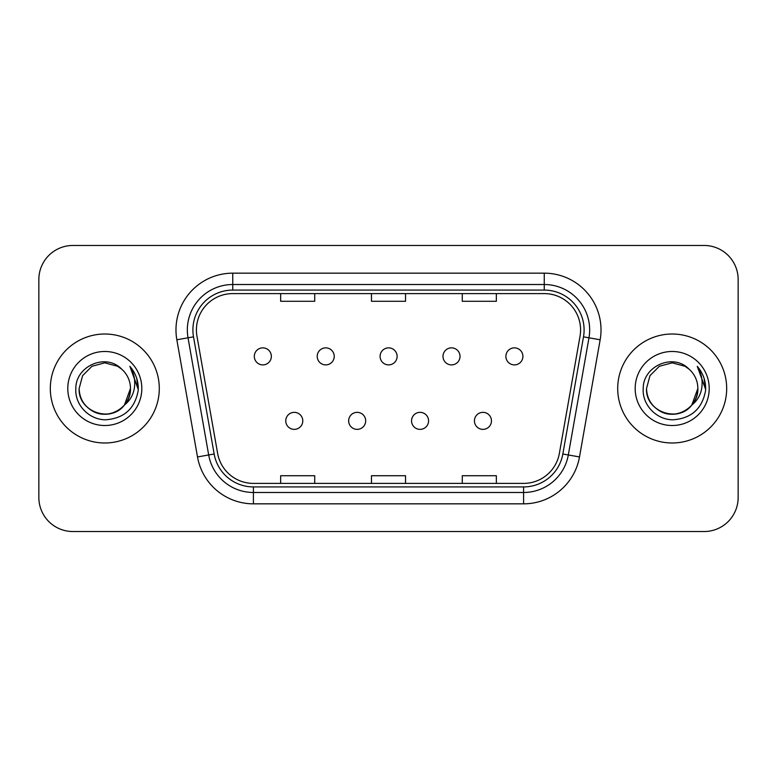 <?xml version="1.0" encoding="UTF-8"?>
<svg xmlns="http://www.w3.org/2000/svg" width="777" height="777" viewBox="0 0 777 777"><rect width="100%" height="100%" fill="white"/><g stroke="black" fill="none" stroke-linecap="round" stroke-linejoin="round"><path stroke-width="1.17" d="M348.65 420.852A8.518 8.518 0 0 0 357.167 429.37A8.518 8.518 0 0 0 365.685 420.852A8.518 8.518 0 0 0 357.167 412.344A8.518 8.518 0 0 0 348.65 420.852M411.548 420.852A8.518 8.518 0 0 0 420.056 429.37A8.518 8.518 0 0 0 428.574 420.852A8.518 8.518 0 0 0 420.056 412.344A8.518 8.518 0 0 0 411.548 420.852M474.436 420.852A8.518 8.518 0 0 0 482.954 429.37A8.518 8.518 0 0 0 491.462 420.852A8.518 8.518 0 0 0 482.954 412.344A8.518 8.518 0 0 0 474.436 420.852M285.761 420.852A8.518 8.518 0 0 0 294.279 429.37A8.518 8.518 0 0 0 302.787 420.852A8.518 8.518 0 0 0 294.279 412.344A8.518 8.518 0 0 0 285.761 420.852M317.21 356.371A8.518 8.518 0 0 0 325.718 364.889A8.518 8.518 0 0 0 334.236 356.371A8.518 8.518 0 0 0 325.718 347.863A8.518 8.518 0 0 0 317.21 356.371M380.099 356.371A8.518 8.518 0 0 0 388.617 364.889A8.518 8.518 0 0 0 397.125 356.371A8.518 8.518 0 0 0 388.617 347.863A8.518 8.518 0 0 0 380.099 356.371M442.987 356.371A8.518 8.518 0 0 0 451.505 364.889A8.518 8.518 0 0 0 460.023 356.371A8.518 8.518 0 0 0 451.505 347.863A8.518 8.518 0 0 0 442.987 356.371M505.885 356.371A8.518 8.518 0 0 0 514.393 364.889A8.518 8.518 0 0 0 522.911 356.371A8.518 8.518 0 0 0 514.393 347.863A8.518 8.518 0 0 0 505.885 356.371M254.312 356.371A8.518 8.518 0 0 0 262.83 364.889A8.518 8.518 0 0 0 271.348 356.371A8.518 8.518 0 0 0 262.83 347.863A8.518 8.518 0 0 0 254.312 356.371M50.32 388.5A54.487 54.487 0 0 0 104.808 442.987A54.487 54.487 0 0 0 159.295 388.5A54.487 54.487 0 0 0 104.808 334.013A54.487 54.487 0 0 0 50.32 388.5A54.487 54.487 0 0 0 104.808 442.987A54.487 54.487 0 0 0 159.295 388.5A54.487 54.487 0 0 0 104.808 334.013A54.487 54.487 0 0 0 50.32 388.5M617.705 388.5A54.487 54.487 0 0 0 672.192 442.987A54.487 54.487 0 0 0 726.68 388.5A54.487 54.487 0 0 0 672.192 334.013A54.487 54.487 0 0 0 617.705 388.5A54.487 54.487 0 0 0 672.192 442.987A54.487 54.487 0 0 0 726.68 388.5A54.487 54.487 0 0 0 672.192 334.013A54.487 54.487 0 0 0 617.705 388.5M196.416 329.924A36.325 36.325 0 0 1 232.75 293.599L544.25 293.599A36.325 36.325 0 0 1 580.03 336.227L559.372 453.389A36.325 36.325 0 0 1 523.591 483.401L253.409 483.401A36.325 36.325 0 0 1 217.628 453.389L196.97 336.227A36.325 36.325 0 0 1 196.416 329.924M192.9 329.924A39.85 39.85 0 0 0 193.502 336.839L214.161 454.001A39.85 39.85 0 0 0 253.409 486.926L523.591 486.926A39.85 39.85 0 0 0 562.839 454.001L583.498 336.839A39.85 39.85 0 0 0 544.25 290.074L232.75 290.074A39.85 39.85 0 0 0 192.9 329.924M176.845 339.782A56.76 56.76 0 0 1 232.75 273.164L544.25 273.164A56.76 56.76 0 0 1 600.155 339.782L579.496 456.934A56.76 56.76 0 0 1 523.591 503.836L253.409 503.836A56.76 56.76 0 0 1 197.504 456.934L176.845 339.782L188.024 337.81A45.406 45.406 0 0 1 232.75 284.518L544.25 284.518A45.406 45.406 0 0 1 588.976 337.81L568.317 454.963A45.406 45.406 0 0 1 523.591 492.482L253.409 492.482A45.406 45.406 0 0 1 208.683 454.963L188.024 337.81A45.406 45.406 0 0 1 187.335 329.924M738.15 279.516A34.052 34.052 0 0 0 704.098 245.464L72.902 245.464A34.052 34.052 0 0 0 38.85 279.516L38.85 497.484A34.052 34.052 0 0 0 72.902 531.536L704.098 531.536A34.052 34.052 0 0 0 738.15 497.484L738.15 279.516L738.15 497.484M371.474 293.599L371.474 301.282L405.526 301.282L405.526 293.599M280.652 293.599L280.652 301.282L314.714 301.282L314.714 293.599M462.286 293.599L462.286 301.282L496.348 301.282L496.348 293.599M405.526 483.401L405.526 475.718L371.474 475.718L371.474 483.401M314.714 483.401L314.714 475.718L280.652 475.718L280.652 483.401M496.348 483.401L496.348 475.718L462.286 475.718L462.286 483.401M38.85 279.516L38.85 497.484M704.098 245.464L72.902 245.464M72.902 531.536L704.098 531.536M124.407 405.07L130.468 388.5C131.342 407.478 107.974 420.969 91.977 410.722C83.77 405.584 79.487 398.174 79.147 388.5L82.585 375.67L91.977 366.278L104.808 362.84L117.638 366.278L121.62 369.114C105.866 352.603 75.554 366.2 75.835 388.5C74.631 405.002 89.277 419.901 105.633 419.784C124.058 418.453 134.916 408.663 138.219 390.423L138.277 388.5C138.18 380.079 135.373 372.688 129.876 366.326C134.062 373.193 135.538 380.584 134.295 388.5C133.1 395.231 129.827 400.728 124.475 404.992A25.66 25.66 0 0 0 130.468 388.5C130.118 398.174 125.845 405.584 117.638 410.722C101.641 420.969 78.273 407.478 79.147 388.5L82.585 375.67L91.977 366.278M124.475 404.992C110.849 423.397 77.807 411.625 79.147 388.5M130.468 388.5A25.66 25.66 0 0 0 121.62 369.114M67.793 388.5A37.014 37.014 0 0 0 104.808 425.514A37.014 37.014 0 0 0 141.822 388.5A37.014 37.014 0 0 0 104.808 351.486A37.014 37.014 0 0 0 67.793 388.5M129.876 366.326L138.257 389.471L136.703 378.36L138.257 389.471L136.703 378.36L138.257 389.471L130.118 366.608L138.257 389.471M691.792 405.07L697.853 388.5C698.727 407.478 675.359 420.969 659.362 410.722C651.155 405.584 646.882 398.174 646.532 388.5L649.97 375.67L659.362 366.278L672.192 362.84L685.023 366.278L689.005 369.114C673.251 352.603 642.938 366.2 643.22 388.5C642.016 405.002 656.662 419.901 673.018 419.784C691.443 418.453 702.301 408.663 705.603 390.423L705.662 388.5C705.565 380.079 702.767 372.688 697.26 366.326C701.446 373.193 702.923 380.584 701.68 388.5C700.485 395.231 697.212 400.728 691.86 404.992A25.66 25.66 0 0 0 697.853 388.5C697.513 398.174 693.23 405.584 685.023 410.722C669.026 420.969 645.658 407.478 646.532 388.5L649.97 375.67L659.362 366.278L672.192 362.84L685.023 366.278M691.86 404.992C678.234 423.397 645.192 411.625 646.532 388.5M697.853 388.5A25.66 25.66 0 0 0 689.005 369.114M635.178 388.5A37.014 37.014 0 0 0 672.192 425.514A37.014 37.014 0 0 0 709.207 388.5A37.014 37.014 0 0 0 672.192 351.486A37.014 37.014 0 0 0 635.178 388.5M697.26 366.326L705.642 389.471L704.088 378.36L705.642 389.471L704.088 378.36L705.642 389.471L697.503 366.608L705.642 389.471M544.25 273.164L544.25 290.074M188.024 337.81L193.502 336.839M253.409 503.836L253.409 486.926M523.591 486.926L523.591 503.836M562.839 454.001L579.496 456.934M197.504 456.934L214.161 454.001M583.498 336.839L600.155 339.782M232.75 273.164L232.75 290.074"/></g></svg>
